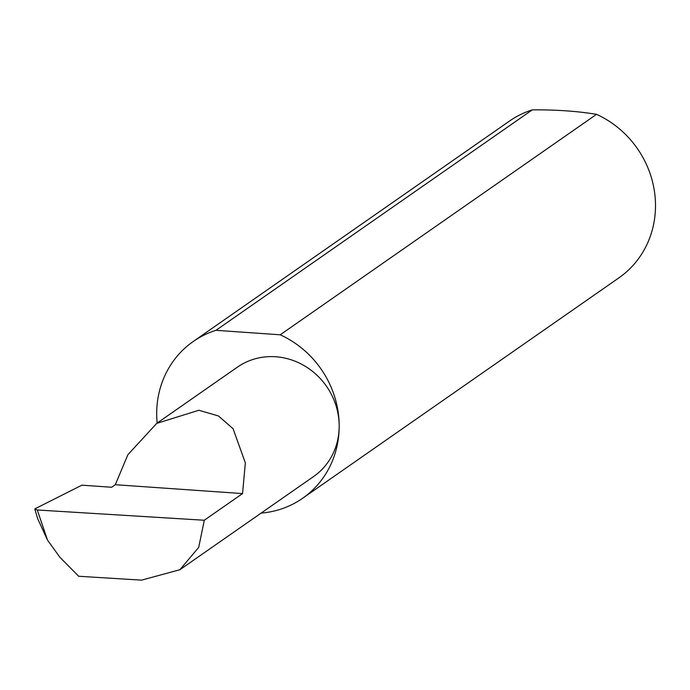 <?xml version="1.0" encoding="UTF-8"?>
<svg xmlns="http://www.w3.org/2000/svg" width="690" height="690" viewBox="0 0 690 690"><rect width="100%" height="100%" fill="white"/><g stroke="black" fill="none" stroke-linecap="round" stroke-linejoin="round"><path stroke-width="1.03" d="M37.286 509.988L204.283 520.251L198.711 547.368L179.883 569.724L141.597 580.135L78.686 576.271L59.892 557.27L47.463 540.02L37.286 509.988L34.776 508.909L81.886 485.173L111.659 487.252L115.299 484.708L127.874 454.727L156.699 423.393L198.875 410.257L218.437 415.949L233.073 428.688L245.338 462.895L242.552 493.583L115.299 484.708M179.883 569.724L313.665 476.488A66.654 62.1 -124.9 0 0 339.178 426.248A95.591 89.062 55.1 0 1 302.591 498.301A95.591 89.062 55.1 0 1 261.148 513.093M204.283 520.251L242.552 493.583M157.148 423.082A95.591 89.062 55.1 0 1 156.69 413.517A95.591 89.062 55.1 0 1 193.278 341.455L509.6 121A95.591 89.062 55.1 0 1 532.292 109.865C556.08 109.684 577.495 111.176 596.522 114.342A95.591 89.062 55.1 0 1 655.5 205.784A95.591 89.062 55.1 0 1 618.913 277.846L302.591 498.301M193.278 341.455A95.591 89.062 55.1 0 1 215.97 330.32L532.292 109.865M47.463 540.02L37.717 518.751L34.776 508.909M596.522 114.342L280.2 334.797A95.591 89.062 55.1 0 1 339.178 426.239A66.654 62.1 -124.9 0 0 304.092 365.596A66.654 62.1 -124.9 0 0 237.446 367.123L156.699 423.393M280.2 334.797L215.97 330.32"/></g></svg>
